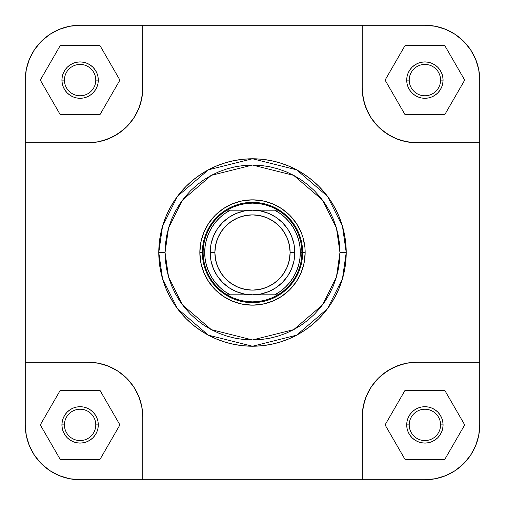 <?xml version="1.0" encoding="UTF-8"?>
<svg xmlns="http://www.w3.org/2000/svg" width="505" height="505" viewBox="0 0 505 505"><rect width="100%" height="100%" fill="white"/><g stroke="black" fill="none" stroke-linecap="round" stroke-linejoin="round"><path stroke-width="0.76" d="M473.273 54.243L470.508 49.629L475.577 59.11L477.389 64.179L478.696 69.4L479.75 80.099L479.75 424.894L478.696 435.6L475.577 445.89L470.508 455.371L463.729 463.634M54.243 31.727L49.629 34.492L59.11 29.423L64.179 27.611L69.4 26.304L80.099 25.25L424.894 25.25L435.6 26.304L445.89 29.423L455.371 34.492L463.634 41.271M31.727 450.757L34.492 455.371L29.423 445.89L27.611 440.821L26.304 435.6L25.25 424.901L25.25 80.106L26.304 69.4L29.423 59.11L34.492 49.629L41.271 41.366M450.757 473.273L455.371 470.508L445.89 475.577L440.821 477.389L435.6 478.696L424.901 479.75L80.106 479.75L69.4 478.696L59.11 475.577L49.629 470.508L41.366 463.729M305.159 252.5L302.653 252.5L305.159 252.5L304.906 247.336L302.893 237.211L301.15 232.35L296.284 223.242L289.737 215.263L281.758 208.716L272.649 203.85L262.77 200.851L252.5 199.841L242.23 200.851L232.35 203.85L223.242 208.716L215.263 215.263L208.716 223.242L203.85 232.35L200.851 242.23L199.841 252.5A52.659 52.659 0 0 1 252.5 199.841A52.659 52.659 0 0 1 305.159 252.5A52.659 52.659 0 0 1 252.5 305.159A52.659 52.659 0 0 1 199.841 252.5L200.851 262.77L203.85 272.649L208.716 281.758L215.263 289.737L223.242 296.284L232.35 301.15L242.23 304.149L252.5 305.159L262.77 304.149L272.649 301.15L281.758 296.284L289.737 289.737L296.284 281.758L301.15 272.649L304.149 262.77L305.159 252.5M202.347 252.5L199.841 252.5L202.347 252.5A50.153 50.153 0 0 1 252.5 202.347A50.153 50.153 0 0 1 302.653 252.5A50.153 50.153 0 0 0 252.5 202.347A50.153 50.153 0 0 0 202.347 252.5L203.13 252.5A49.37 49.37 0 0 1 277.927 210.187A49.37 49.37 0 0 1 301.87 252.5L300.298 252.5A47.798 47.798 0 0 1 274.733 294.813L277.927 294.813A49.37 49.37 0 0 0 301.87 252.5A49.37 49.37 0 0 1 227.073 294.813A49.37 49.37 0 0 1 203.13 252.5L202.347 252.5A50.153 50.153 0 0 0 252.5 302.653A50.153 50.153 0 0 0 302.653 252.5A50.153 50.153 0 0 1 252.5 302.653A50.153 50.153 0 0 1 202.347 252.5M95.773 424.894A15.674 15.674 0 0 0 80.106 409.227A15.674 15.674 0 0 0 64.432 424.894L61.926 424.894A18.18 18.18 0 0 1 80.106 406.714A18.18 18.18 0 0 1 98.286 424.894L95.773 424.894A15.674 15.674 0 0 1 80.106 440.568A15.674 15.674 0 0 1 64.432 424.894A15.674 15.674 0 0 1 80.106 409.227A15.674 15.674 0 0 1 95.773 424.894L98.286 424.894L97.932 428.442L96.897 431.851L95.218 434.994L92.958 437.753L90.206 440.013L87.062 441.692L83.653 442.727L80.106 443.074L76.558 442.727L73.149 441.692L70.006 440.013L67.247 437.753L64.987 434.994L63.308 431.851L62.273 428.442L61.926 424.894L62.273 421.347L63.308 417.938L64.987 414.794L67.247 412.042L70.006 409.782L73.149 408.103L76.558 407.068L80.106 406.714L83.653 407.068L87.062 408.103L90.206 409.782L92.958 412.042L95.218 414.794L96.897 417.938L97.932 421.347L98.286 424.894A18.18 18.18 0 0 1 80.106 443.074A18.18 18.18 0 0 1 61.926 424.894L64.432 424.894A15.674 15.674 0 0 0 80.106 440.568A15.674 15.674 0 0 0 95.773 424.894M440.568 424.894A15.674 15.674 0 0 0 424.894 409.227A15.674 15.674 0 0 0 409.227 424.894L406.714 424.894A18.18 18.18 0 0 1 424.894 406.714A18.18 18.18 0 0 1 443.074 424.894L440.568 424.894A15.674 15.674 0 0 1 424.894 440.568A15.674 15.674 0 0 1 409.227 424.894A15.674 15.674 0 0 1 424.894 409.227A15.674 15.674 0 0 1 440.568 424.894L443.074 424.894L442.727 428.442L441.692 431.851L440.013 434.994L437.753 437.753L434.994 440.013L431.851 441.692L428.442 442.727L424.894 443.074L421.347 442.727L417.938 441.692L414.794 440.013L412.042 437.753L409.782 434.994L408.103 431.851L407.068 428.442L406.714 424.894L407.068 421.347L408.103 417.938L409.782 414.794L412.042 412.042L414.794 409.782L417.938 408.103L421.347 407.068L424.894 406.714L428.442 407.068L431.851 408.103L434.994 409.782L437.753 412.042L440.013 414.794L441.692 417.938L442.727 421.347L443.074 424.894A18.18 18.18 0 0 1 424.894 443.074A18.18 18.18 0 0 1 406.714 424.894L409.227 424.894A15.674 15.674 0 0 0 424.894 440.568A15.674 15.674 0 0 0 440.568 424.894M95.773 80.106A15.674 15.674 0 0 0 80.106 64.432A15.674 15.674 0 0 0 64.432 80.106L61.926 80.106A18.18 18.18 0 0 1 80.106 61.926A18.18 18.18 0 0 1 98.286 80.106L95.773 80.106A15.674 15.674 0 0 1 80.106 95.773A15.674 15.674 0 0 1 64.432 80.106A15.674 15.674 0 0 1 80.106 64.432A15.674 15.674 0 0 1 95.773 80.106L98.286 80.106L97.932 83.653L96.897 87.062L95.218 90.206L92.958 92.958L90.206 95.218L87.062 96.897L83.653 97.932L80.106 98.286L76.558 97.932L73.149 96.897L70.006 95.218L67.247 92.958L64.987 90.206L63.308 87.062L62.273 83.653L61.926 80.106L62.273 76.558L63.308 73.149L64.987 70.006L67.247 67.247L70.006 64.987L73.149 63.308L76.558 62.273L80.106 61.926L83.653 62.273L87.062 63.308L90.206 64.987L92.958 67.247L95.218 70.006L96.897 73.149L97.932 76.558L98.286 80.106A18.18 18.18 0 0 1 80.106 98.286A18.18 18.18 0 0 1 61.926 80.106L64.432 80.106A15.674 15.674 0 0 0 80.106 95.773A15.674 15.674 0 0 0 95.773 80.106M440.568 80.106A15.674 15.674 0 0 0 424.894 64.432A15.674 15.674 0 0 0 409.227 80.106L406.714 80.106A18.18 18.18 0 0 1 424.894 61.926A18.18 18.18 0 0 1 443.074 80.106L440.568 80.106A15.674 15.674 0 0 1 424.894 95.773A15.674 15.674 0 0 1 409.227 80.106A15.674 15.674 0 0 1 424.894 64.432A15.674 15.674 0 0 1 440.568 80.106L443.074 80.106L442.727 83.653L441.692 87.062L440.013 90.206L437.753 92.958L434.994 95.218L431.851 96.897L428.442 97.932L424.894 98.286L421.347 97.932L417.938 96.897L414.794 95.218L412.042 92.958L409.782 90.206L408.103 87.062L407.068 83.653L406.714 80.106L407.068 76.558L408.103 73.149L409.782 70.006L412.042 67.247L414.794 64.987L417.938 63.308L421.347 62.273L424.894 61.926L428.442 62.273L431.851 63.308L434.994 64.987L437.753 67.247L440.013 70.006L441.692 73.149L442.727 76.558L443.074 80.106A18.18 18.18 0 0 1 424.894 98.286A18.18 18.18 0 0 1 406.714 80.106L409.227 80.106A15.674 15.674 0 0 0 424.894 95.773A15.674 15.674 0 0 0 440.568 80.106M339.953 252.5L336.456 276.986L322.461 304.969L293.651 329.664L252.5 339.953L211.349 329.664L182.539 304.969L168.544 276.986L165.047 252.5L158.778 252.5L162.528 278.741L177.52 308.732L208.395 335.194L252.5 346.222L296.605 335.194L327.48 308.732L342.472 278.741L346.222 252.5L339.953 252.5L339.53 261.072L338.274 269.563L336.185 277.889L333.294 285.969L329.626 293.727L325.214 301.087L320.101 307.981L314.337 314.337L307.981 320.101L301.087 325.214L293.727 329.626L285.969 333.294L277.889 336.185L269.563 338.274L261.072 339.53L252.5 339.953L243.928 339.53L235.437 338.274L227.111 336.185L219.031 333.294L211.273 329.626L203.913 325.214L197.019 320.101L190.663 314.337L184.899 307.981L179.786 301.087L175.374 293.727L171.706 285.969L168.815 277.889L166.726 269.563L165.47 261.072L165.047 252.5L165.47 243.928L166.726 235.437L168.815 227.111L171.706 219.031L175.374 211.273L179.786 203.913L184.899 197.019L190.663 190.663L197.019 184.899L203.913 179.786L211.273 175.374L219.031 171.706L227.111 168.815L235.437 166.726L243.928 165.47L252.5 165.047L261.072 165.47L269.563 166.726L277.889 168.815L285.969 171.706L293.727 175.374L301.087 179.786L307.981 184.899L314.337 190.663L320.101 197.019L325.214 203.913L329.626 211.273L333.294 219.031L336.185 227.111L338.274 235.437L339.53 243.928L339.953 252.5L346.222 252.5A93.722 93.722 0 0 1 252.5 346.222A93.722 93.722 0 0 1 158.778 252.5A93.722 93.722 0 0 1 252.5 158.778A93.722 93.722 0 0 1 346.222 252.5L345.767 243.315L344.423 234.219L342.188 225.293L339.089 216.632L335.156 208.319L330.428 200.434L324.949 193.043L318.769 186.231L311.957 180.051L304.565 174.572L296.681 169.844L288.368 165.911L279.707 162.812L270.781 160.577L261.685 159.233L252.5 158.778L243.315 159.233L234.219 160.577L225.293 162.812L216.632 165.911L208.319 169.844L200.434 174.572L193.043 180.051L186.231 186.231L180.051 193.043L174.572 200.434L169.844 208.319L165.911 216.632L162.812 225.293L160.577 234.219L159.233 243.315L158.778 252.5L159.233 261.685L160.577 270.781L162.812 279.707L165.911 288.368L169.844 296.681L174.572 304.565L180.051 311.957L186.231 318.769L193.043 324.949L200.434 330.428L208.319 335.156L216.632 339.089L225.293 342.188L234.219 344.423L243.315 345.767L252.5 346.222L261.685 345.767L270.781 344.423L279.707 342.188L288.368 339.089L296.681 335.156L304.565 330.428L311.957 324.949L318.769 318.769L324.949 311.957L330.428 304.565L335.156 296.681L339.089 288.368L342.188 279.707L344.423 270.781L345.767 261.685L346.222 252.5L342.472 226.259L327.48 196.268L296.605 169.806L252.5 158.778L208.395 169.806L177.52 196.268L162.528 226.259L158.778 252.5L165.047 252.5L168.544 228.014L182.539 200.03L211.349 175.336L252.5 165.047L293.651 175.336L322.461 200.03L336.456 228.014L339.953 252.5M463.685 41.315L470.508 49.629L463.685 41.315L455.371 34.492L445.89 29.423L435.6 26.304L424.894 25.25A54.856 54.856 0 0 1 479.75 80.106L478.696 69.4L475.577 59.11L470.508 49.629M479.75 80.106L479.75 142.795L411.682 142.53L401.134 140.434L396.072 138.616L391.205 136.318L382.26 130.34L378.27 126.73L371.453 118.416L368.682 113.795L364.566 103.866L362.47 93.318L362.205 87.939L363.259 98.639L366.384 108.928L371.453 118.416L378.27 126.73L386.584 133.547L396.072 138.616L406.361 141.741L417.061 142.795L479.75 142.795L479.75 362.205L417.061 362.205L406.361 363.259L417.061 362.205L479.75 362.205L479.75 424.894A54.856 54.856 0 0 1 424.894 479.75L435.6 478.696L445.89 475.577L455.371 470.508L463.685 463.685L455.371 470.508M41.315 41.315L49.629 34.492L41.315 41.315L34.492 49.629L29.423 59.11L26.304 69.4L25.25 80.106L25.25 142.795L87.939 142.795L98.639 141.741L87.939 142.795L25.25 142.795L25.25 424.894L26.304 435.6L29.423 445.89L34.492 455.371L41.315 463.685L34.492 455.371M25.25 80.106A54.856 54.856 0 0 1 80.106 25.25L142.795 25.25L142.53 93.318L140.434 103.866L138.616 108.928L133.547 118.416L126.73 126.73L122.74 130.34L113.795 136.318L103.866 140.434L98.639 141.741L108.928 138.616L118.416 133.547L126.73 126.73L133.547 118.416L138.616 108.928L141.741 98.639L142.795 87.939L142.795 25.25L362.205 25.25L362.205 87.939L362.205 25.25L424.894 25.25M87.939 362.205L98.639 363.259L108.928 366.384L118.416 371.453L126.73 378.27L133.547 386.584L138.616 396.072L141.741 406.361L142.795 417.061L141.741 406.361L138.616 396.072L133.547 386.584L126.73 378.27L118.416 371.453L108.928 366.384L98.639 363.259L87.939 362.205L25.25 362.205L87.939 362.205A54.856 54.856 0 0 1 142.795 417.061L142.795 479.75L142.795 417.061M41.315 463.685L49.629 470.508L59.11 475.577L69.4 478.696L80.106 479.75L362.205 479.75L362.47 411.682L364.566 401.134L366.384 396.072L371.453 386.584L378.27 378.27L382.26 374.659L391.205 368.682L401.134 364.566L406.361 363.259L396.072 366.384L386.584 371.453L378.27 378.27L371.453 386.584L366.384 396.072L363.259 406.361L362.205 417.061L362.205 479.75L424.894 479.75M463.685 463.685L470.508 455.371L475.577 445.89L478.696 435.6L479.75 424.894M80.106 25.25L69.4 26.304L59.11 29.423L49.629 34.492M206.166 233.31L210.8 224.637L217.036 217.036L224.637 210.8L217.036 217.036L210.8 224.637M271.69 206.166L280.363 210.8L287.964 217.036L294.2 224.637L287.964 217.036L280.363 210.8M298.834 271.69L294.2 280.363L287.964 287.964L280.363 294.2L287.964 287.964L294.2 280.363M233.31 298.834L224.637 294.2L217.036 287.964L210.8 280.363L217.036 287.964L224.637 294.2M80.106 479.75A54.856 54.856 0 0 1 25.25 424.894M362.205 417.061A54.856 54.856 0 0 1 417.061 362.205M142.795 87.939A54.856 54.856 0 0 1 87.939 142.795M417.061 142.795A54.856 54.856 0 0 1 362.205 87.939M385.081 424.894L404.991 459.373L444.804 459.373L464.707 424.894L444.804 390.416L404.991 390.416L385.081 424.894L404.991 459.373L444.804 459.373L464.707 424.894L444.804 390.416L404.991 390.416L385.081 424.894M40.293 424.894L60.196 459.373L100.009 459.373L119.919 424.894L100.009 390.416L60.196 390.416L40.293 424.894L60.196 459.373L100.009 459.373L119.919 424.894L100.009 390.416L60.196 390.416L40.293 424.894M40.293 80.106L60.196 114.585L100.009 114.585L119.919 80.106L100.009 45.627L60.196 45.627L40.293 80.106L60.196 114.585L100.009 114.585L119.919 80.106L100.009 45.627L60.196 45.627L40.293 80.106M385.081 80.106L404.991 114.585L444.804 114.585L464.707 80.106L444.804 45.627L404.991 45.627L385.081 80.106L404.991 114.585L444.804 114.585L464.707 80.106L444.804 45.627L404.991 45.627L385.081 80.106M210.187 252.5L214.884 252.5A37.616 37.616 0 0 1 252.5 214.884A37.616 37.616 0 0 1 290.116 252.5L294.813 252.5A42.313 42.313 0 0 0 252.5 210.187A42.313 42.313 0 0 0 210.187 252.5A42.313 42.313 0 0 1 252.5 210.187A42.313 42.313 0 0 1 294.813 252.5A42.313 42.313 0 0 1 252.5 294.813A42.313 42.313 0 0 1 210.187 252.5L210.995 244.243L213.407 236.308L217.314 228.992L222.579 222.579L228.992 217.314L236.308 213.407L244.243 210.995L252.5 210.187L260.757 210.995L268.692 213.407L276.008 217.314L282.421 222.579L287.686 228.992L291.593 236.308L294.005 244.243L294.813 252.5L294.005 260.757L291.593 268.692L287.686 276.008L282.421 282.421L276.008 287.686L268.692 291.593L260.757 294.005L252.5 294.813L244.243 294.005L236.308 291.593L228.992 287.686L222.579 282.421L217.314 276.008L213.407 268.692L210.995 260.757L210.187 252.5A42.313 42.313 0 0 0 252.5 294.813A42.313 42.313 0 0 0 294.813 252.5L290.116 252.5L289.39 245.165L287.25 238.107L283.772 231.606L279.095 225.905L273.394 221.228L266.892 217.75L259.835 215.61L252.5 214.884L245.165 215.61L238.107 217.75L231.606 221.228L225.905 225.905L221.228 231.606L217.75 238.107L215.61 245.165L214.884 252.5L215.61 259.835L217.75 266.892L221.228 273.394L225.905 279.095L231.606 283.772L238.107 287.25L245.165 289.39L252.5 290.116L259.835 289.39L266.892 287.25L273.394 283.772L279.095 279.095L283.772 273.394L287.25 266.892L289.39 259.835L290.116 252.5A37.616 37.616 0 0 1 252.5 290.116A37.616 37.616 0 0 1 214.884 252.5L210.187 252.5M300.298 252.5L301.87 252.5A49.37 49.37 0 0 0 277.927 210.187L274.733 210.187A47.798 47.798 0 0 1 300.298 252.5L299.863 246.023L298.55 239.667L296.385 233.55L293.411 227.78L289.687 222.465L285.274 217.706L280.262 213.583L274.733 210.187L230.267 210.187L224.738 213.583L219.725 217.706L215.313 222.465L211.589 227.78L208.615 233.55L206.45 239.667L205.137 246.023L204.702 252.5L205.137 258.977L206.45 265.333L208.615 271.45L211.589 277.22L215.313 282.535L219.725 287.294L224.738 291.417L230.267 294.813L274.733 294.813L280.262 291.417L285.274 287.294L289.687 282.535L293.411 277.22L296.385 271.45L298.55 265.333L299.863 258.977L300.298 252.5M227.073 294.813L230.267 294.813A47.798 47.798 0 0 1 230.267 210.187L227.073 210.187A49.37 49.37 0 0 0 227.073 294.813L277.927 294.813L271.987 297.855L265.693 300.071L259.16 301.416L252.5 301.87L245.84 301.416L239.307 300.071L233.013 297.855L227.073 294.813M277.927 210.187L227.073 210.187L233.013 207.145L239.307 204.929L245.84 203.584L252.5 203.13L259.16 203.584L265.693 204.929L271.987 207.145L277.927 210.187"/></g></svg>
